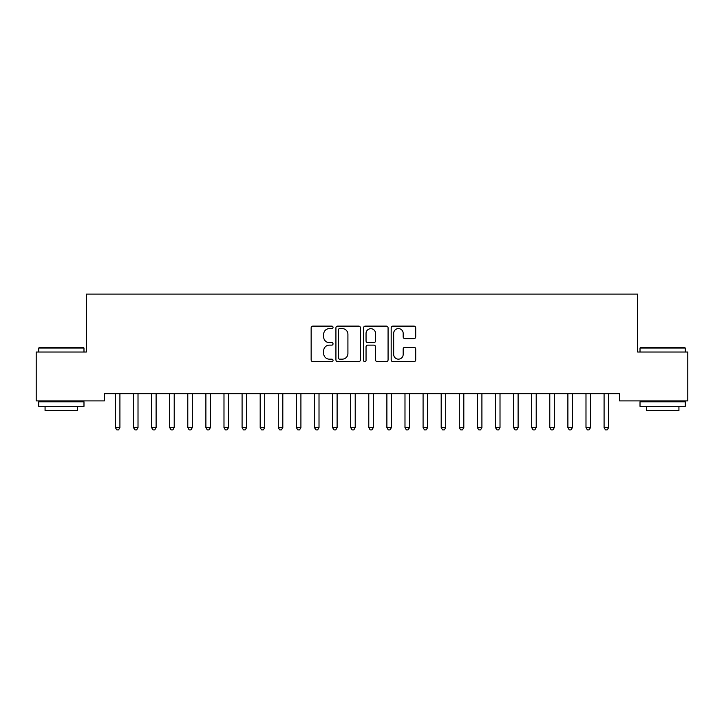 <?xml version="1.0" encoding="UTF-8"?>
<svg xmlns="http://www.w3.org/2000/svg" width="724" height="724" viewBox="0 0 724 724"><rect width="100%" height="100%" fill="white"/><g stroke="black" fill="none" stroke-linecap="round" stroke-linejoin="round"><path stroke-width="1.09" d="M333.04 327.357A1.24 1.24 0 0 0 331.8 326.117L312.922 326.117A1.774 1.774 0 0 0 311.148 327.891L311.148 359.873A1.774 1.774 0 0 0 312.922 361.647L331.8 361.647A1.24 1.24 0 0 0 333.04 360.407A1.24 1.24 0 0 0 331.8 359.158L329.357 359.158A5.683 5.683 0 0 1 323.673 353.475L323.673 350.814A5.683 5.683 0 0 1 329.357 345.122L331.8 345.122A1.24 1.24 0 0 0 333.04 343.882A1.24 1.24 0 0 0 331.8 342.642L329.357 342.642A5.683 5.683 0 0 1 323.673 336.95L323.673 334.289A5.683 5.683 0 0 1 329.357 328.606L331.8 328.606A1.24 1.24 0 0 0 333.04 327.357M413.92 338.642A1.774 1.774 0 0 0 415.703 336.868L415.703 327.891A1.774 1.774 0 0 0 413.92 326.117L392.96 326.117A1.774 1.774 0 0 0 391.177 327.891L391.177 359.873A1.774 1.774 0 0 0 392.96 361.647L413.92 361.647A1.774 1.774 0 0 0 415.703 359.873L415.703 349.031A1.774 1.774 0 0 0 413.92 347.258L404.951 347.258A1.774 1.774 0 0 0 403.178 349.031L403.178 354.407A4.751 4.751 0 0 1 398.417 359.158A4.751 4.751 0 0 1 393.666 354.407L393.666 333.357A4.751 4.751 0 0 1 398.417 328.606A4.751 4.751 0 0 1 403.178 333.357L403.178 336.868A1.774 1.774 0 0 0 404.951 338.642L413.92 338.642M619.563 393.657L104.437 393.657L104.437 400.897L36.2 400.897L36.2 352.027L86.337 352.027L86.337 294.107L637.663 294.107L637.663 352.027L687.8 352.027L687.8 400.897L619.563 400.897L619.563 393.657M360.443 327.891A1.774 1.774 0 0 0 358.67 326.117L337.701 326.117A1.774 1.774 0 0 0 335.927 327.891L335.927 359.873A1.774 1.774 0 0 0 337.701 361.647L358.67 361.647A1.774 1.774 0 0 0 360.443 359.873L360.443 327.891M365.33 326.117L386.299 326.117A1.774 1.774 0 0 1 388.073 327.891L388.073 359.873A1.774 1.774 0 0 1 386.299 361.647L377.322 361.647A1.774 1.774 0 0 1 375.548 359.873L375.548 346.905A1.774 1.774 0 0 0 373.774 345.122L367.819 345.122A1.774 1.774 0 0 0 366.045 346.905L366.045 360.407A1.24 1.24 0 0 1 364.796 361.647A1.24 1.24 0 0 1 363.557 360.407L363.557 327.891A1.774 1.774 0 0 1 365.33 326.117M339.656 328.606A1.24 1.24 0 0 0 338.416 329.845L338.416 357.918A1.24 1.24 0 0 0 339.656 359.158L342.235 359.158A5.683 5.683 0 0 0 347.918 353.475L347.918 334.289A5.683 5.683 0 0 0 342.235 328.606L339.656 328.606M375.548 333.447A4.751 4.751 0 0 0 370.797 328.696A4.751 4.751 0 0 0 366.045 333.447L366.045 340.859A1.774 1.774 0 0 0 367.819 342.642L373.774 342.642A1.774 1.774 0 0 0 375.548 340.859L375.548 333.447M115.152 393.657L115.261 393.919A1.81 1.81 0 0 1 115.388 394.598L115.388 427.54L119.913 427.54L119.913 394.598A1.81 1.81 0 0 1 120.039 393.919L120.148 393.657M119.913 427.54L118.555 429.893L116.745 429.893L115.388 427.54M133.252 393.657L133.361 393.919A1.81 1.81 0 0 1 133.488 394.598L133.488 427.54L138.013 427.54L138.013 394.598A1.81 1.81 0 0 1 138.139 393.919L138.248 393.657M138.013 427.54L136.655 429.893L134.845 429.893L133.488 427.54M151.352 393.657L151.461 393.919A1.81 1.81 0 0 1 151.588 394.598L151.588 427.54L156.113 427.54L156.113 394.598A1.81 1.81 0 0 1 156.239 393.919L156.348 393.657M156.113 427.54L154.755 429.893L152.945 429.893L151.588 427.54M38.734 348.045L39.277 347.502L83.441 347.502L83.984 348.045L38.734 348.045L38.734 352.027M83.984 406.327L38.734 406.327L38.734 401.802L83.984 401.802L83.984 406.327M77.649 406.327L77.649 410.49L45.069 410.49L45.069 406.327M640.016 348.045L640.559 347.502L684.723 347.502L685.266 348.045L640.016 348.045L640.016 352.027M685.266 406.327L640.016 406.327L640.016 401.802L685.266 401.802L685.266 406.327M678.931 406.327L678.931 410.49L646.351 410.49L646.351 406.327M169.452 393.657L169.561 393.919A1.81 1.81 0 0 1 169.688 394.598L169.688 427.54L174.213 427.54L174.213 394.598A1.81 1.81 0 0 1 174.339 393.919L174.448 393.657M174.213 427.54L172.855 429.893L171.045 429.893L169.688 427.54M187.552 393.657L187.661 393.919A1.81 1.81 0 0 1 187.787 394.598L187.787 427.54L192.312 427.54L192.312 394.598A1.81 1.81 0 0 1 192.439 393.919L192.548 393.657M192.312 427.54L190.955 429.893L189.145 429.893L187.787 427.54M205.652 393.657L205.761 393.919A1.81 1.81 0 0 1 205.888 394.598L205.888 427.54L210.412 427.54L210.412 394.598A1.81 1.81 0 0 1 210.539 393.919L210.648 393.657M210.412 427.54L209.055 429.893L207.245 429.893L205.888 427.54M223.752 393.657L223.861 393.919A1.81 1.81 0 0 1 223.988 394.598L223.988 427.54L228.513 427.54L228.513 394.598A1.81 1.81 0 0 1 228.639 393.919L228.748 393.657M228.513 427.54L227.155 429.893L225.345 429.893L223.988 427.54M241.852 393.657L241.961 393.919A1.81 1.81 0 0 1 242.088 394.598L242.088 427.54L246.613 427.54L246.613 394.598A1.81 1.81 0 0 1 246.739 393.919L246.848 393.657M246.613 427.54L245.255 429.893L243.445 429.893L242.088 427.54M259.952 393.657L260.061 393.919A1.81 1.81 0 0 1 260.188 394.598L260.188 427.54L264.713 427.54L264.713 394.598A1.81 1.81 0 0 1 264.839 393.919L264.948 393.657M264.713 427.54L263.355 429.893L261.545 429.893L260.188 427.54M278.052 393.657L278.161 393.919A1.81 1.81 0 0 1 278.288 394.598L278.288 427.54L282.812 427.54L282.812 394.598A1.81 1.81 0 0 1 282.939 393.919L283.048 393.657M282.812 427.54L281.455 429.893L279.645 429.893L278.288 427.54M296.152 393.657L296.261 393.919A1.81 1.81 0 0 1 296.387 394.598L296.387 427.54L300.913 427.54L300.913 394.598A1.81 1.81 0 0 1 301.039 393.919L301.148 393.657M300.913 427.54L299.555 429.893L297.745 429.893L296.387 427.54M314.252 393.657L314.361 393.919A1.81 1.81 0 0 1 314.488 394.598L314.488 427.54L319.012 427.54L319.012 394.598A1.81 1.81 0 0 1 319.139 393.919L319.248 393.657M319.012 427.54L317.655 429.893L315.845 429.893L314.488 427.54M332.352 393.657L332.461 393.919A1.81 1.81 0 0 1 332.588 394.598L332.588 427.54L337.113 427.54L337.113 394.598A1.81 1.81 0 0 1 337.239 393.919L337.348 393.657M337.113 427.54L335.755 429.893L333.945 429.893L332.588 427.54M350.452 393.657L350.561 393.919A1.81 1.81 0 0 1 350.688 394.598L350.688 427.54L355.213 427.54L355.213 394.598A1.81 1.81 0 0 1 355.339 393.919L355.448 393.657M355.213 427.54L353.855 429.893L352.045 429.893L350.688 427.54M368.552 393.657L368.661 393.919A1.81 1.81 0 0 1 368.788 394.598L368.788 427.54L373.312 427.54L373.312 394.598A1.81 1.81 0 0 1 373.439 393.919L373.548 393.657M373.312 427.54L371.955 429.893L370.145 429.893L368.788 427.54M386.652 393.657L386.761 393.919A1.81 1.81 0 0 1 386.887 394.598L386.887 427.54L391.413 427.54L391.413 394.598A1.81 1.81 0 0 1 391.539 393.919L391.648 393.657M391.413 427.54L390.055 429.893L388.245 429.893L386.887 427.54M404.752 393.657L404.861 393.919A1.81 1.81 0 0 1 404.988 394.598L404.988 427.54L409.512 427.54L409.512 394.598A1.81 1.81 0 0 1 409.639 393.919L409.748 393.657M409.512 427.54L408.155 429.893L406.345 429.893L404.988 427.54M422.852 393.657L422.961 393.919A1.81 1.81 0 0 1 423.088 394.598L423.088 427.54L427.613 427.54L427.613 394.598A1.81 1.81 0 0 1 427.739 393.919L427.848 393.657M427.613 427.54L426.255 429.893L424.445 429.893L423.088 427.54M440.952 393.657L441.061 393.919A1.81 1.81 0 0 1 441.188 394.598L441.188 427.54L445.713 427.54L445.713 394.598A1.81 1.81 0 0 1 445.839 393.919L445.948 393.657M445.713 427.54L444.355 429.893L442.545 429.893L441.188 427.54M459.052 393.657L459.161 393.919A1.81 1.81 0 0 1 459.288 394.598L459.288 427.54L463.812 427.54L463.812 394.598A1.81 1.81 0 0 1 463.939 393.919L464.048 393.657M463.812 427.54L462.455 429.893L460.645 429.893L459.288 427.54M477.152 393.657L477.261 393.919A1.81 1.81 0 0 1 477.387 394.598L477.387 427.54L481.913 427.54L481.913 394.598A1.81 1.81 0 0 1 482.039 393.919L482.148 393.657M481.913 427.54L480.555 429.893L478.745 429.893L477.387 427.54M495.252 393.657L495.361 393.919A1.81 1.81 0 0 1 495.488 394.598L495.488 427.54L500.012 427.54L500.012 394.598A1.81 1.81 0 0 1 500.139 393.919L500.248 393.657M500.012 427.54L498.655 429.893L496.845 429.893L495.488 427.54M513.352 393.657L513.461 393.919A1.81 1.81 0 0 1 513.587 394.598L513.587 427.54L518.113 427.54L518.113 394.598A1.81 1.81 0 0 1 518.239 393.919L518.348 393.657M518.113 427.54L516.755 429.893L514.945 429.893L513.587 427.54M531.452 393.657L531.561 393.919A1.81 1.81 0 0 1 531.688 394.598L531.688 427.54L536.212 427.54L536.212 394.598A1.81 1.81 0 0 1 536.339 393.919L536.448 393.657M536.212 427.54L534.855 429.893L533.045 429.893L531.688 427.54M549.552 393.657L549.661 393.919A1.81 1.81 0 0 1 549.788 394.598L549.788 427.54L554.312 427.54L554.312 394.598A1.81 1.81 0 0 1 554.439 393.919L554.548 393.657M554.312 427.54L552.955 429.893L551.145 429.893L549.788 427.54M567.652 393.657L567.761 393.919A1.81 1.81 0 0 1 567.888 394.598L567.888 427.54L572.413 427.54L572.413 394.598A1.81 1.81 0 0 1 572.539 393.919L572.648 393.657M572.413 427.54L571.055 429.893L569.245 429.893L567.888 427.54M585.752 393.657L585.861 393.919A1.81 1.81 0 0 1 585.988 394.598L585.988 427.54L590.513 427.54L590.513 394.598A1.81 1.81 0 0 1 590.639 393.919L590.748 393.657M590.513 427.54L589.155 429.893L587.345 429.893L585.988 427.54M603.852 393.657L603.961 393.919A1.81 1.81 0 0 1 604.087 394.598L604.087 427.54L608.613 427.54L608.613 394.598A1.81 1.81 0 0 1 608.739 393.919L608.848 393.657M608.613 427.54L607.255 429.893L605.445 429.893L604.087 427.54M83.984 352.027L83.984 348.045M73.667 401.802L73.667 400.897M49.051 401.802L49.051 400.897M685.266 352.027L685.266 348.045M674.949 401.802L674.949 400.897M650.333 401.802L650.333 400.897"/></g></svg>
